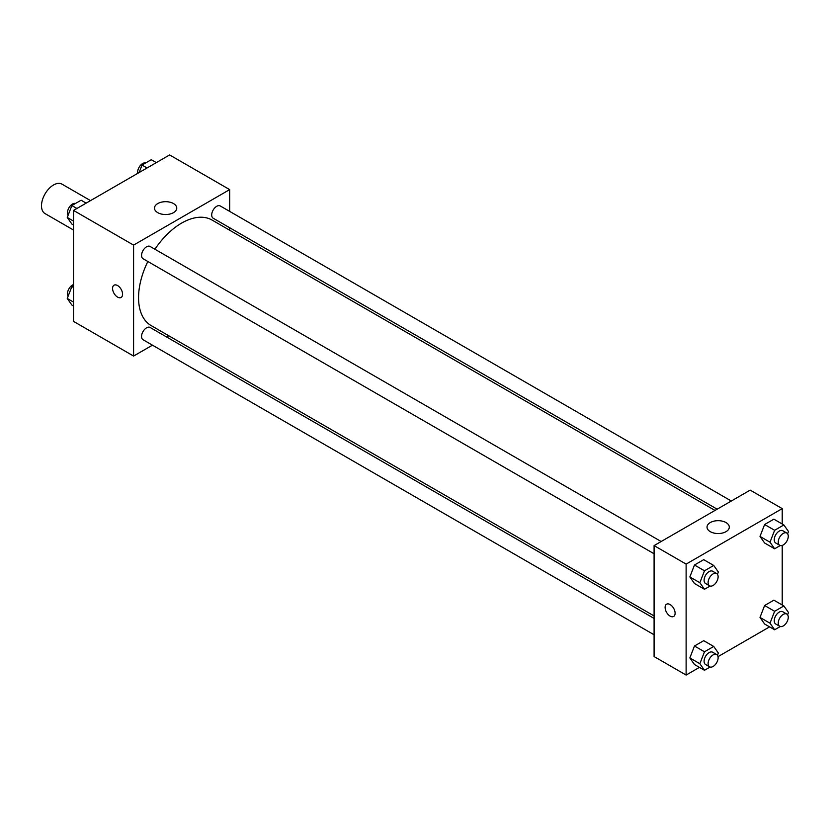<?xml version="1.0" encoding="UTF-8"?>
<svg xmlns="http://www.w3.org/2000/svg" width="830" height="830" viewBox="0 0 830 830"><rect width="100%" height="100%" fill="white"/><g stroke="black" fill="none" stroke-linecap="round" stroke-linejoin="round"><path stroke-width="1.25" d="M90.522 200.611L62.001 184.156A16.984 9.804 120 0 0 48.918 188.701A16.984 9.804 120 0 0 41.5 205.799A16.984 9.804 120 0 0 45.017 213.58L73.528 230.035M152.461 345.166L133.589 356.06L73.528 321.376L73.528 210.426L169.621 154.94L229.682 189.614L229.682 211.401M229.682 227.752L229.682 230.221M157.752 203.568A11.132 6.433 180 0 1 169.88 202.167A11.132 6.433 180 0 1 176.759 208.112A11.132 6.433 180 0 1 165.616 214.534A11.132 6.433 180 0 1 154.484 208.112A11.132 6.433 180 0 1 157.752 203.568M133.589 356.06L133.589 245.099L73.528 210.426M133.589 245.099L229.682 189.614M117.57 297.109A7.076 4.088 60 0 1 112.953 290.874A7.076 4.088 60 0 1 114.032 285.198A7.076 4.088 60 0 1 121.107 289.286A7.076 4.088 60 0 1 121.107 297.462A7.076 4.088 60 0 1 117.57 297.109M114.042 285.198A7.076 4.088 -120 0 0 112.953 290.874A7.076 4.088 -120 0 0 117.58 297.109A7.076 4.088 -120 0 0 121.118 297.462M168.76 335.756L166.612 336.99M661.168 541.523L150.106 246.458A7.076 4.088 120 0 0 143.019 250.546A7.076 4.088 120 0 0 143.019 258.711L654.092 553.776M654.092 618.433L150.106 327.456A7.076 4.088 120 0 0 144.648 329.354A7.076 4.088 120 0 0 141.556 336.472A7.076 4.088 120 0 0 143.019 339.719L654.092 634.774M731.313 501.019L220.251 205.954A7.076 4.088 120 0 0 214.794 207.853A7.076 4.088 120 0 0 211.702 214.98A7.076 4.088 120 0 0 213.175 218.217L717.162 509.195M147.844 261.492A60.922 35.171 120 0 0 138.558 297.711A60.922 35.171 120 0 0 151.174 325.599L654.092 615.953M715.014 510.429L212.096 220.075A60.922 35.171 120 0 0 154.919 249.239M699.441 667.372L686.12 675.06L654.092 656.561L654.092 545.601L750.185 490.125L782.213 508.624L782.213 523.989M718.002 656.654L769.586 626.868M689.855 576.923L694.471 583.5L689.855 576.923L694.471 565.012L689.855 576.923L699.856 582.702L704.483 570.791L713.727 565.448L718.355 572.026L717.462 574.318M703.716 559.669L694.471 565.012L703.716 559.669L713.727 565.448M760 536.429L764.617 543.007L760 536.429L764.617 524.508L760 536.429L770.012 542.208L774.629 530.287L783.873 524.954L788.5 531.532L787.608 533.815M773.871 519.175L764.617 524.508L773.871 519.175L783.873 524.954M760 617.427L764.617 624.004L760 617.427L764.617 605.516L760 617.427L770.012 623.206L774.629 611.295L783.873 605.952L788.5 612.53L787.608 614.812M773.871 600.173L764.617 605.516L773.871 600.173L783.873 605.952M686.12 675.06L686.12 564.099L782.213 508.624M782.213 545.435L782.213 604.997M689.855 657.931L694.471 664.508L689.855 657.931L694.471 646.01L689.855 657.931L699.856 663.71L704.483 651.789L713.727 646.456L718.355 653.034L717.462 655.316M703.716 640.677L694.471 646.01L703.716 640.677L713.727 646.456M710.283 531.657A11.132 6.433 180 0 1 707.025 527.112A11.132 6.433 180 0 1 718.158 520.68A11.132 6.433 180 0 1 729.29 527.112A11.132 6.433 180 0 1 722.411 533.047A11.132 6.433 180 0 1 710.283 531.657M686.12 564.099L654.092 545.601M675.112 613.225A7.076 4.088 60 0 1 673.649 616.462A7.076 4.088 60 0 1 666.573 612.374A7.076 4.088 60 0 1 666.573 604.199A7.076 4.088 60 0 1 672.02 606.097A7.076 4.088 60 0 1 675.112 613.225M666.573 604.199A7.076 4.088 -120 0 0 666.573 612.374A7.076 4.088 -120 0 0 673.649 616.462M710.107 586.032L704.483 589.279L699.856 582.702M716.653 573.551L712.648 571.237A7.076 4.088 120 0 0 707.191 573.136A7.076 4.088 120 0 0 704.099 580.253A7.076 4.088 120 0 0 705.562 583.5L709.567 585.804A7.076 4.088 120 0 0 716.653 581.726A7.076 4.088 120 0 0 716.653 573.551A7.076 4.088 120 0 0 711.196 575.449A7.076 4.088 120 0 0 708.104 582.567A7.076 4.088 120 0 0 709.567 585.804M704.483 589.279L694.471 583.5M704.483 570.791L694.471 565.012M780.252 545.538L774.629 548.786L770.012 542.208M786.799 533.047L782.794 530.733A7.076 4.088 120 0 0 777.337 532.632A7.076 4.088 120 0 0 774.245 539.759A7.076 4.088 120 0 0 775.718 542.996L779.723 545.31A7.076 4.088 120 0 0 786.799 541.222A7.076 4.088 120 0 0 786.799 533.047A7.076 4.088 120 0 0 781.341 534.945A7.076 4.088 120 0 0 778.25 542.073A7.076 4.088 120 0 0 779.723 545.31M774.629 548.786L764.617 543.007M774.629 530.287L764.617 524.508M710.107 667.04L704.483 670.287L699.856 663.71M716.653 654.548L712.648 652.235A7.076 4.088 120 0 0 707.191 654.133A7.076 4.088 120 0 0 704.099 661.261A7.076 4.088 120 0 0 705.562 664.498L709.567 666.812A7.076 4.088 120 0 0 716.653 662.724A7.076 4.088 120 0 0 716.653 654.548A7.076 4.088 120 0 0 711.196 656.447A7.076 4.088 120 0 0 708.104 663.564A7.076 4.088 120 0 0 709.567 666.812M704.483 670.287L694.471 664.508M704.483 651.789L694.471 646.01M780.252 626.536L774.629 629.783L770.012 623.206M786.799 614.055L782.794 611.741A7.076 4.088 120 0 0 777.337 613.629A7.076 4.088 120 0 0 774.245 620.757A7.076 4.088 120 0 0 775.718 623.994L779.723 626.308A7.076 4.088 120 0 0 786.799 622.22A7.076 4.088 120 0 0 786.799 614.055A7.076 4.088 120 0 0 781.341 615.943A7.076 4.088 120 0 0 778.25 623.071A7.076 4.088 120 0 0 779.723 626.308M774.629 629.783L764.617 624.004M774.629 611.295L764.617 605.516M73.528 225.003L71.868 224.048L67.251 217.47L71.868 205.56L81.122 200.217L86.164 203.132M73.528 221.102L67.251 217.47M76.92 208.465L71.868 205.56M75.489 203.464A7.076 4.088 120 0 0 70.249 205.944A7.076 4.088 120 0 0 67.489 212.708A7.076 4.088 120 0 0 68.133 215.188M139.108 172.557L142.023 165.056L151.268 159.713L156.31 162.628M147.066 167.971L142.023 165.056M145.644 162.96A7.076 4.088 120 0 0 140.394 165.44A7.076 4.088 120 0 0 137.635 172.215A7.076 4.088 120 0 0 137.739 173.346M73.528 306.011L71.868 305.046L67.251 298.468L71.868 286.558L73.528 285.593M73.528 302.099L67.251 298.468M73.528 287.512L71.868 286.558M73.528 284.565A7.076 4.088 120 0 0 67.489 293.706A7.076 4.088 120 0 0 68.133 296.186"/></g></svg>
